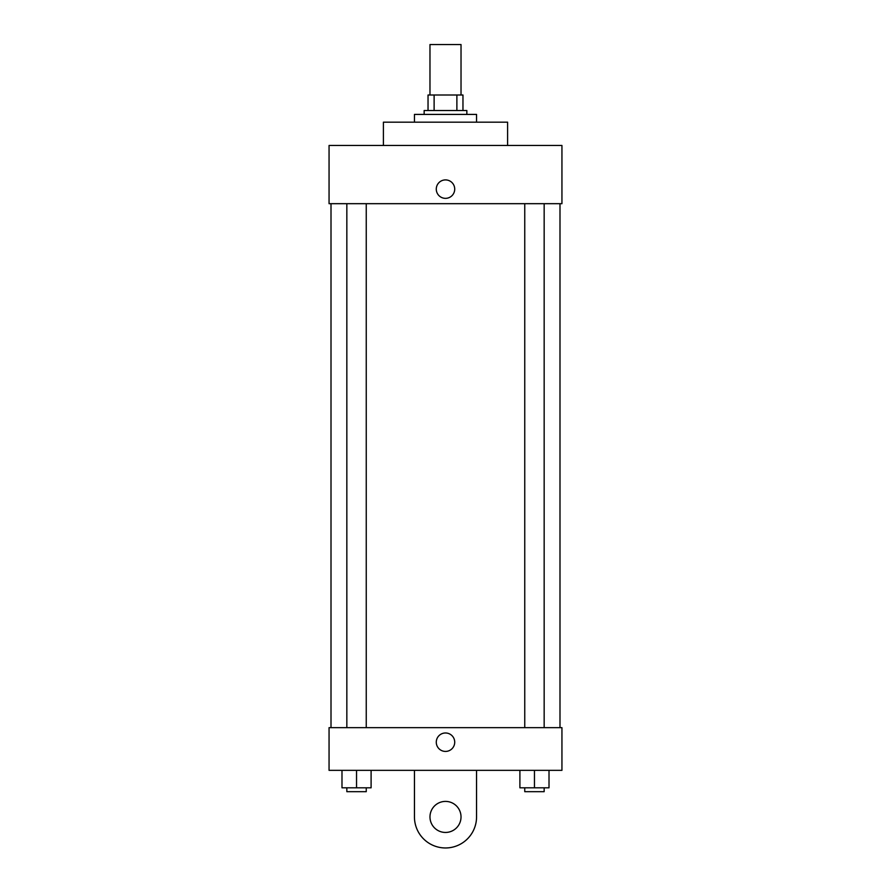 <?xml version="1.0" encoding="UTF-8"?>
<svg xmlns="http://www.w3.org/2000/svg" width="891" height="891" viewBox="0 0 891 891"><rect width="100%" height="100%" fill="white"/><g stroke="black" fill="none" stroke-linecap="round" stroke-linejoin="round"><path stroke-width="1.34" d="M461.026 95.003L461.026 44.55L429.974 44.55L429.974 95.003M434.117 110.529L434.117 95.003L428.036 95.003L428.036 110.529L428.036 95.003M434.117 95.003L462.964 95.003L462.964 110.529M456.883 110.529L456.883 95.003M424.149 114.416L424.149 110.529L466.851 110.529L466.851 114.416M476.551 122.178L476.551 114.416L414.449 114.416L414.449 122.178M507.603 145.467L507.603 122.178L383.397 122.178L383.397 145.467M329.057 145.467L561.943 145.467L561.943 203.683L329.057 203.683L329.057 145.467M436.278 189.126A9.222 9.222 0 0 1 450.111 181.14A9.222 9.222 0 0 1 450.111 197.111A9.222 9.222 0 0 1 436.278 189.126M331.007 727.646L331.007 203.683M524.754 203.683L524.754 727.646M346.844 727.646L346.844 203.683M329.057 727.646L561.943 727.646L561.943 770.347L329.057 770.347L329.057 727.646L561.943 727.646M519.899 770.347L519.899 787.811L549.012 787.811L549.012 770.347L549.012 787.811M534.455 787.811L534.455 770.347M544.156 787.811L544.156 791.687L524.754 791.687L524.754 787.811M341.988 770.347L341.988 787.811L371.101 787.811L371.101 770.347L371.101 787.811M356.545 787.811L356.545 770.347M366.246 787.811L366.246 791.687L346.844 791.687L346.844 787.811M436.278 742.203A9.222 9.222 0 0 1 450.111 734.217A9.222 9.222 0 0 1 450.111 750.189A9.222 9.222 0 0 1 436.278 742.203M476.551 770.347L476.551 816.924A31.051 31.051 0 0 1 445.5 847.965A31.051 31.051 0 0 1 414.449 816.924L414.449 770.347M445.5 832.45A15.526 15.526 0 0 1 432.057 809.162A15.526 15.526 0 0 1 458.943 809.162A15.526 15.526 0 0 1 445.5 832.45M559.994 727.646L559.994 203.683M544.156 203.683L544.156 727.646M366.246 727.646L366.246 203.683"/></g></svg>
